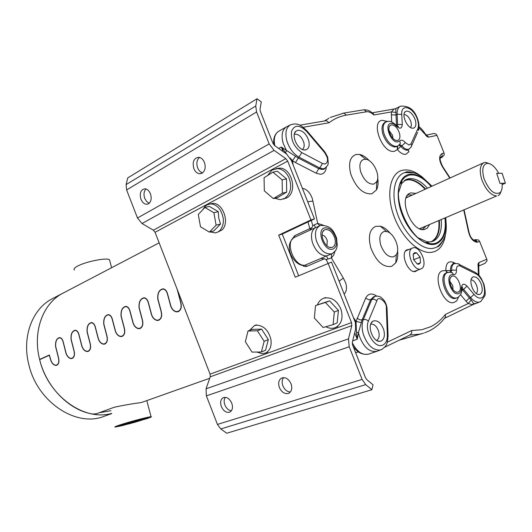 <?xml version="1.0" encoding="UTF-8"?>
<svg xmlns="http://www.w3.org/2000/svg" width="532" height="532" viewBox="0 0 532 532"><rect width="100%" height="100%" fill="white"/><g stroke="black" fill="none" stroke-linecap="round" stroke-linejoin="round"><path stroke-width="0.8" d="M124.601 424.888L118.842 426.092C117.519 426.225 118.277 425.793 121.116 424.802L142.436 418.724L148.042 417.68L142.051 420.021M128.072 424.011L126.443 424.43M138.526 420.267L126.018 424.576L122.972 425.148L124.84 424.217L138.453 419.974L124.847 423.891L122.925 424.968M138.453 419.974L143.52 419.229C145.555 419.076 135.367 422.275 128.086 424.077L128.039 423.878M143.487 419.116L140.528 419.475M128.086 424.077L140.608 419.768M298.665 275.782L282.253 234.08L314.472 218.911L291.33 160.351L286.535 153.994L274.805 145.728L272.916 143.234L260.201 110.949L260.048 109.127L261.279 101.878L257.009 98.759L127.746 177.914L126.111 184.597L126.616 189.951L256.577 111.986L255.752 106.021L257.009 98.759M371.888 389.717L226.712 433.241L220.78 428.952L365.71 384.636L371.888 389.717L373.018 384.782L366.861 379.695L365.471 377.673L352.477 344.696L352.35 342.143L355.662 328.922L355.336 322.445L331.536 262.077L295.253 277.232L278.688 235.131L310.941 219.922L287.706 161.11L285.844 158.642L274.073 150.396L269.179 143.933L256.577 111.986M220.78 428.952L217.442 424.43L206.376 395.868L206.07 388.819L210.207 376.822L210.08 374.142L155.058 232.291L153.329 230.183L142.017 223.513L137.475 217.994L126.616 189.951M314.472 218.911L310.941 219.922M282.253 234.08L278.688 235.131M365.71 384.636L362.093 379.402L349.218 346.778L348.46 338.864L351.818 325.637L351.526 322.625L328.071 263.274L326.116 259.523L324.307 258.811L320.736 258.486L326.488 255.932C320.297 255.639 315.582 251.084 312.344 242.273C310.562 235.23 311.559 230.369 315.33 227.696L314.419 224.777L317.704 223.413L323.396 225.242M279.4 387.549C281.581 392.144 284.527 394.112 288.238 393.461L289.248 392.995C291.815 391.007 292.407 387.921 291.031 383.738C288.47 378.624 285.245 376.776 281.348 378.192C278.648 380.141 277.997 383.259 279.4 387.549M221.365 406.574C223.4 410.93 226.073 412.825 229.398 412.273L230.143 411.941C232.544 410.165 233.083 407.239 231.753 403.17C229.432 398.408 226.546 396.599 223.094 397.743C220.594 399.492 220.015 402.431 221.365 406.574M290.366 392.004C287.107 391.791 284.613 389.757 282.891 385.906C281.707 382.555 281.947 379.788 283.609 377.607M231.393 410.79C228.574 410.385 226.406 408.436 224.883 404.952C223.799 401.886 223.932 399.339 225.289 397.311M202.606 172.853C200.424 172.215 198.768 170.546 197.638 167.833C196.202 163.357 196.827 159.886 199.52 157.425M149.233 203.251L146.652 201.548L144.757 198.449C143.447 194.466 143.859 191.307 146.007 188.986M193.841 168.584C195.217 171.789 197.206 173.512 199.799 173.765L202.1 173.186C205.146 170.878 205.924 167.301 204.428 162.44C203.084 159.321 201.163 157.598 198.642 157.279C193.788 158.157 192.185 161.928 193.841 168.584M140.967 199.281C142.363 202.512 144.305 204.182 146.792 204.281L148.488 203.796C151.208 201.708 151.853 198.37 150.43 193.781C149.066 190.609 147.165 188.946 144.731 188.78C140.641 189.804 139.384 193.309 140.967 199.281M505.4 183.194L502.148 173.272L496.715 173.365L499.98 183.36L505.4 183.194L502.142 184.591M111.693 413.583L104.252 416.257C76.581 427.721 37.34 402.245 28.834 364.62C21.566 336.636 32.565 308.294 52.774 298.485L62.803 293.238M111.64 413.391C84.176 421.583 47.973 395.755 39.674 359.659C32.272 331.323 43.218 302.708 63.468 292.886L63.514 292.866M110.949 410.717L99.211 412.752M177.469 290.139L180.674 301.857C182.157 307.695 180.92 311.034 176.963 311.885C174.21 311.659 172.149 309.797 170.772 306.319L167.613 294.708C166.815 291.31 165.319 289.435 163.131 289.082C159.234 289.807 157.512 293.179 157.957 299.19L161.07 310.688C162.513 316.334 161.369 319.592 157.638 320.457C154.952 320.264 152.923 318.435 151.56 314.964L148.501 303.579C147.71 300.181 146.253 298.326 144.112 298.013C140.421 298.771 138.792 302.063 139.224 307.882L142.237 319.16C143.653 324.64 142.603 327.818 139.071 328.69C136.451 328.53 134.463 326.721 133.106 323.276L130.134 312.098C129.369 308.713 127.939 306.878 125.851 306.592C122.34 307.376 120.797 310.588 121.223 316.234L124.149 327.306C125.532 332.626 124.555 335.725 121.21 336.603C118.656 336.463 116.708 334.688 115.364 331.263L112.478 320.291C111.727 316.912 110.337 315.104 108.302 314.844C104.964 315.642 103.501 318.781 103.906 324.267L106.746 335.14C108.109 340.314 107.198 343.333 104.019 344.211C101.532 344.098 99.624 342.342 98.3 338.951L95.494 328.171C94.763 324.813 93.406 323.017 91.424 322.791C88.239 323.589 86.849 326.661 87.241 332.001L90.001 342.681C91.338 347.715 90.487 350.668 87.467 351.539C85.047 351.446 83.178 349.71 81.868 346.345L79.142 335.759C78.423 332.42 77.107 330.645 75.178 330.438C72.139 331.243 70.809 334.249 71.188 339.449L73.875 349.943C75.178 354.844 74.394 357.73 71.521 358.595C69.16 358.515 67.331 356.812 66.035 353.474L63.388 343.067C62.69 339.755 61.399 338 59.524 337.807C56.618 338.618 55.348 341.557 55.72 346.625L58.334 356.939C59.611 361.72 58.879 364.54 56.139 365.404C53.845 365.338 52.056 363.649 50.773 360.344L49.31 355.256L39.674 359.659C46.257 387.21 69.293 410.391 92.575 414.022L96.285 413.823L114.101 407.299C122.26 405.484 131.397 403.881 141.505 402.491L209.701 378.279M159.148 242.838L61.765 293.81C42.593 304.277 32.558 332.035 39.621 359.452L49.376 354.99L50.892 360.29C52.129 363.489 53.858 365.118 56.073 365.185C58.733 364.36 59.444 361.627 58.214 356.999L55.601 346.678C55.222 341.451 56.532 338.418 59.537 337.581C61.466 337.78 62.789 339.589 63.508 343.014L66.161 353.421C67.411 356.646 69.18 358.295 71.454 358.382C74.241 357.544 75.005 354.751 73.749 350.003L71.062 339.502C70.676 334.143 72.046 331.044 75.185 330.206C77.173 330.419 78.53 332.254 79.268 335.699L81.995 346.285C83.265 349.544 85.067 351.22 87.408 351.32C90.334 350.475 91.158 347.615 89.875 342.741L87.108 332.061C86.709 326.555 88.146 323.383 91.438 322.552C93.472 322.791 94.869 324.64 95.627 328.111L98.433 338.891C99.71 342.169 101.559 343.872 103.959 343.985C107.038 343.14 107.923 340.214 106.613 335.207L103.773 324.334C103.354 318.668 104.87 315.429 108.315 314.605C110.41 314.871 111.846 316.74 112.618 320.224L115.504 331.203C116.801 334.508 118.683 336.231 121.15 336.37C124.395 335.526 125.346 332.527 124.009 327.373L121.083 316.301C120.651 310.475 122.247 307.157 125.871 306.352C128.019 306.638 129.489 308.533 130.28 312.031L133.253 323.21C134.556 326.542 136.478 328.291 139.012 328.45C142.43 327.612 143.46 324.54 142.091 319.227L139.078 307.948C138.633 301.943 140.322 298.552 144.132 297.76C146.333 298.086 147.836 300.001 148.647 303.513L151.706 314.897C153.03 318.249 154.985 320.025 157.585 320.217C161.203 319.38 162.307 316.227 160.917 310.755L157.805 299.263C157.352 293.059 159.135 289.581 163.151 288.829C165.405 289.189 166.942 291.124 167.773 294.642L170.932 306.246C172.255 309.617 174.25 311.413 176.91 311.639C180.74 310.821 181.944 307.582 180.514 301.93L177.149 289.248M40.432 359.313L39.621 359.452M118.536 425.407C127.155 422.381 148.867 416.596 151.061 416.722C152.046 416.729 150.842 417.314 147.464 418.478L122.134 425.686L115.185 427.063C114.247 427.063 115.364 426.511 118.536 425.407M125.519 424.689L117.625 426.365L118.643 425.613C123.377 423.731 141.319 418.731 145.994 417.999L147.278 417.826L146.107 418.604L142.436 419.881M128.079 424.031L126.164 424.523M119.128 426.159L117.379 426.218M109.858 261.079L109.506 259.756C106.759 257.368 85.206 261.697 77.22 266.306C74.267 267.955 73.356 269.192 74.487 270.003M412.712 247.952C420.067 244.713 428.699 266.319 421.045 268.826L421.018 268.84C413.73 272.291 404.925 250.472 412.599 247.998L412.712 247.952M381.843 345.421C374.056 347.835 364.081 330.186 368.463 321.015L376.889 300.766C377.919 294.941 387.13 302.216 386.332 307.942L387.343 334.994C387.422 340.041 385.986 343.386 383.033 345.009L381.843 345.421M380.447 341.238L379.988 341.305C372.852 342.568 366.482 324.793 372.806 321.308L373.398 320.982C377.693 320.051 381.131 322.951 383.705 329.68C385.115 335.253 384.317 339.01 381.304 340.946L380.447 341.238M324.454 163.989L322.419 163.43L301.79 152.604C294.183 147.224 290.758 140.142 291.516 131.357C294.502 124.535 299.543 124.568 306.645 131.457L324.706 152.684L327.074 157.053C328.064 160.744 327.406 163.031 325.092 163.916L324.454 163.989M305.627 149.891L304.696 149.977C297.86 150.403 290.718 135.128 295.925 131.198L297.853 130.267C302.495 130.313 306.08 133.638 308.607 140.229C309.903 145.429 308.966 148.634 305.8 149.851L305.627 149.891M370.738 324.168C374.096 323.802 376.723 326.163 378.631 331.263C379.755 335.732 379.103 338.744 376.676 340.287L376.516 340.36M399.399 144.77L400.297 143.534L399.851 140.887L397.391 141.991C390.488 142.323 384.018 124.136 390.761 123.411C392.569 123.151 394.491 124.096 396.526 126.237C399.991 129.216 401.899 128.651 402.259 124.541L397.597 124.528L397.125 114.34L396.021 114.885L396.48 125.007L397.597 124.528L397.138 126.104M399.612 144.598L401.899 145.775L400.809 146.373C402.731 148.707 404.633 149.924 406.508 150.017L408.104 149.612M453.39 263.972L453.031 264.098C451.189 264.989 450.358 267.144 450.538 270.562L451.721 270.17L451.05 272.271M447.572 272.524L445.829 270.569L450.538 270.562L450.225 272.224M461.896 288.331L463.631 289.308L462.508 289.8L469.423 298.04L466.039 301.225L460.519 294.681M302.375 149.445C304.184 148.056 304.63 145.622 303.706 142.144C301.684 136.857 298.804 134.197 295.074 134.177L294.302 134.416M445.331 217.901C446.9 231.586 443.894 240.231 436.32 243.829C426.205 247.859 410.039 234.625 402.471 215.447C394.744 196.315 397.916 177.083 408.576 174.536C415.379 172.893 423.977 177.07 431.552 186.366M384.862 231.393L386.644 231.54C393.973 232.817 400.583 248.517 396.353 254.615L393.813 256.803C388.44 257.581 384.077 253.644 380.713 245.006C378.924 237.937 379.948 233.475 383.778 231.613L384.862 231.393M373.797 184.119C368.363 184.411 364.001 180.315 360.689 171.823C358.96 164.96 360.031 160.804 363.921 159.347L366.016 159.321C373.264 160.172 380.599 175.553 376.709 181.718L373.797 184.119M458.657 296.929L456.662 300.926L453.736 302.582C442.883 305.514 431.745 274.146 442.405 270.795L445.829 270.569L447.219 272.643M461.836 290.113L462.508 289.8L461.982 289.322M373.83 296.63L370.651 299.656L362.126 319.845L358.442 332.653L357.245 339.263L356.447 332.168L358.442 332.653M356.447 332.168L356.034 321.494L365.657 298.139C368.124 293.471 371.788 292.773 376.663 296.038M361.294 322.525L356.034 321.494L355.848 321.022L354.977 321.381M286.562 150.795L285.485 152.578L281.295 147.038L298.06 157.911L318.715 168.631L319.845 167.999L322.419 163.43M293.125 164.9L292.454 160.657L295.553 156.328M301.79 152.604L295.473 162.559L292.454 160.657L290.159 157.997M286.941 154.293L285.485 152.578M397.677 146.067L397.384 149.532L400.809 146.373L398.987 145.176M397.211 146.327L397.384 149.532L394.584 151.274L393.261 151.407C381.604 152.125 370.731 121.436 382.189 120.299L387.429 121.436M484.911 263.373L478.474 266.133L484.911 263.373L487.039 260.846L486.793 259.237L479.645 241.455L477.47 242.14L476.074 240.424L474.079 240.072L475.076 239.759M358.502 332.766L359.233 335.745C363.575 347.25 369.467 352.45 376.909 351.333L377.268 351.206M404.027 114.513C406.847 114.786 409.108 117.146 410.817 121.589C411.595 124.235 411.495 126.21 410.511 127.514M415.259 119.886C416.496 124.422 415.911 127.168 413.51 128.139L412.692 128.219C407.286 128.445 401.108 114.506 405.344 111.634L406.548 111.082C410.112 111.208 413.018 114.141 415.259 119.886M396.526 126.237L396.067 125.047M399.851 140.887C401.321 139.537 403.15 140.115 405.331 142.623L401.899 145.775C403.821 148.115 405.717 149.332 407.592 149.432L409.022 149.113L407.951 149.698L408.968 151.62L406.029 154.247L404.992 154.36C402.491 154.247 399.951 152.637 397.384 149.532M398.275 145.728L400.297 143.534L399.712 144.505M481.48 284.78C482.803 289.594 482.331 292.76 480.07 294.269L479.266 294.502C473.739 295.679 467.768 279.732 472.749 277.125L473.114 276.933C476.413 276.321 479.199 278.934 481.48 284.78M476.26 293.504C477.65 292.035 477.862 289.614 476.898 286.236C475.462 282.312 473.533 280.158 471.119 279.772M450.677 272.284L452.366 272.763L453.41 274.612L451.369 274.758C445.104 276.806 451.728 295.4 458.152 293.737L458.877 293.518C460.473 292.693 461.291 290.858 461.337 288.018C461.902 283.709 463.798 283.071 467.029 286.103L463.631 289.308L470.594 297.601L469.423 298.04L471.259 299.942L468.246 303.513L466.039 301.225M450.95 272.337L452.366 272.763C452.1 272.284 450.531 272.191 447.658 272.497L447.459 272.577C439.026 275.283 447.897 300.214 456.509 297.94L457.487 297.634M458.145 263.852L459.668 264.657C459.043 263.726 457.254 263.393 454.308 263.659L454.188 263.706C452.353 264.597 451.535 266.751 451.721 270.17L456.436 270.15C456.536 273.348 455.532 274.838 453.41 274.612M473.826 271.692L475.448 272.497L475.921 273.847C478.707 274.731 482.591 280.663 483.654 284.494C485.324 291.995 484.679 296.417 481.713 297.747L480.795 298.04C478.62 298.352 476.346 297.142 473.979 294.409L470.594 297.601C473.566 301.032 476.426 302.542 479.166 302.129L480.31 301.75M461.869 289.528L461.882 288.51L461.337 288.018M442.092 157.266L440.19 158.164L442.092 157.266L444.247 154.912L444.04 152.957L436.952 135.341L436.027 134.044L434.039 133.479L432.676 133.738M399.366 132.827C400.483 136.997 399.904 139.524 397.643 140.421L396.919 140.495C391.904 140.78 386.285 128.099 390.242 125.412L391.359 124.887C394.664 124.947 397.331 127.594 399.366 132.827M392.942 138.347L392.603 135.401L389.052 130.526M395.702 108.688L393.853 109.14L395.781 108.634L396.021 114.885L391.386 114.872L391.479 111.906L396.087 112.425M395.781 108.634L400.416 106.194C409.022 105.442 414.86 110.011 417.926 119.913C419.196 123.909 419.349 127.467 418.391 130.573L417.746 128.963L411.096 143.726L409.115 145.07L405.331 142.623M372.287 112.811L394.963 108.847M373.89 114.972C371.283 112.525 368.822 111.461 366.521 111.78L364.134 109.745C369.175 110.084 369.547 110.889 373.584 113.934L373.89 114.972L391.479 111.906L393.853 109.14M286.529 150.662L283.097 143.115C281.056 135.121 282.186 129.695 286.502 126.835L290.372 124.854C286.01 127.627 284.859 133.033 286.914 141.066C289.395 148.581 293.491 153.974 299.197 157.259L319.845 167.999L322.904 168.817L324.819 168.358C328.676 164.302 328.583 165.658 327.699 157.133L324.946 152.032L324.706 152.684M335.905 237.851C337.341 243.683 336.357 247.413 332.939 249.049C324.54 252.434 315.669 229.97 324.573 227.895C329.408 227.417 333.185 230.735 335.905 237.851M334.768 237.944C335.978 242.838 335.147 245.977 332.274 247.353L331.456 247.526C325.118 248.637 318.748 233.688 324.068 230.196L325.245 229.585C329.308 229.172 332.48 231.959 334.768 237.944M326.927 245.777L327.253 240.584C326.143 237.405 324.42 235.53 322.099 234.958M445.636 232.989C444.626 242.692 440.981 248.883 434.711 251.57L431.419 252.368C418.917 254.057 401.281 237.159 393.687 215.427C385.933 193.728 390.222 173.133 402.205 170.326C407.831 169.016 413.989 170.865 420.666 175.873M397.577 250.619C398.182 255.619 397.584 259.683 395.768 262.815L391.725 266.346C383.133 267.696 376.144 261.458 370.757 247.633C367.938 236.334 369.614 229.232 375.792 226.319L380.373 226.233C383.865 227.137 387.19 229.545 390.335 233.455M377.693 178.134C378.465 182.935 378.053 186.865 376.45 189.944L371.808 193.821C363.13 194.393 356.141 187.896 350.847 174.316C348.108 163.344 349.87 156.721 356.127 154.453L359.486 154.433C362.837 155.111 366.116 157.213 369.328 160.744M319.692 225.854L317.704 223.413L312.384 198.762C310.209 192.684 306.878 189.193 302.375 188.308M326.342 167.134C325.943 170.991 324.34 173.312 321.528 174.104L320.244 174.257L316.154 173.186L295.473 162.559M436.952 135.341L428.892 137.103C427.642 137.236 426.405 136.325 425.188 134.37L418.95 127.746M425.188 134.37L425.334 133.931M428.892 137.103L426.205 135.135M478.315 274.751L478.182 266.725C477.729 264.51 478.035 263.101 479.106 262.495L478.468 265.987M326.488 255.932L331.123 254.11M335.027 251.264L333.624 255.247L331.356 257.934L331.582 253.884M326.515 255.939L327.958 259.044L331.356 257.934L343.346 278.083L345.767 283.164C347.063 287.965 346.532 291.603 344.191 294.083M471.259 299.942L473.952 304.144L472.203 304.617L468.246 303.513L445.251 314.505L445.57 316.833L444.553 318.296L473.693 304.238M473.965 303.646L476.326 303.32M473.859 303.652L472.203 304.617M451.967 276.254C457.214 273.588 463.764 289.947 458.278 292.015L457.547 292.221C452.413 293.318 446.966 278.941 451.575 276.467L451.967 276.254M453.005 289.647L452.732 285.624L449.853 281.308M478.182 266.725L478.674 267.177M387.289 342.209L411.708 330.538L411.642 333.285L409.953 335M479.645 241.455L478.647 240.065L475.588 239.6M373.584 113.934L372.353 112.864M366.521 111.78L346.299 115.151C339.988 116.215 334.256 118.749 329.089 122.772L326.362 120.658L325.511 120.698M317.551 226.732L309.617 230.323L311.978 227.603L312.776 225.768L314.419 224.777M304.623 265.335L320.736 258.486M417.879 270.057L415.306 271.559C407.984 273.209 400.137 253.711 406.588 249.927L409.48 249.269M414.894 271.207L413.637 271.466M405.431 251.151L406.614 250.439M360.649 154.712L360.204 154.965M309.617 230.323L294.01 237.585M309.837 228.634L307.988 221.964L309.837 228.634L294.781 235.616L294.362 237.378C284.407 241.708 294.302 267.23 305.168 265.175L306.884 266.319L305.554 266.599L303.759 266.239L302.076 265.155M327.958 259.044L326.116 259.523M294.781 235.616L292.367 238.881M431.166 186.539C423.452 177.562 416.011 173.784 408.849 175.208L405.085 177.023L402.059 180.288C389.936 195.656 410.086 241.947 429.643 243.649L433.301 243.789L436.047 243.151C443.409 239.686 446.375 231.32 444.938 218.06M427.489 188.202C420.626 180.674 414.069 177.568 407.818 178.885L406.062 179.537L401.574 183.587L398.581 192.524M418.405 237.904L426.903 241.761L430.275 241.9L432.942 241.269C439.366 238.243 442.125 231.028 441.221 219.63M425.607 189.053C418.764 181.585 412.233 178.506 406.002 179.823L404.918 180.182M401.786 182.143L400.277 183.799M425.966 242.592L428.134 242.612M431.771 241.641C437.663 238.316 440.177 231.247 439.312 220.434M401.859 181.658L400.676 182.828M426.95 242.958L428.539 242.891M401.926 181.206L401.334 181.492M415.991 193.402L410.724 192.87L409.135 193.601C398.515 199.194 411.741 231.706 423.805 229.591L427.196 228.195L429.597 224.531M426.059 226.02L422.209 229.545M412.493 194.985L408.549 194.878L407.293 195.417M406.401 197.04L408.21 196.92M421.723 227.849L420.413 229.099M404.287 180.634L408.217 179.796C413.776 179.856 419.409 183.015 425.101 189.286M427.681 242.639L426.159 242.665M400.35 183.6L401.407 182.503M438.807 220.647C439.632 231.147 437.231 238.103 431.598 241.515L431.013 241.801M487.538 163.317C482.737 164.282 481.573 169.409 484.053 178.699C489.181 190.795 494.58 195.397 500.253 192.504C501.935 190.629 502.521 187.577 502.009 183.347L500 183.414L496.702 173.312L498.71 173.279C495.226 167.001 491.521 163.676 487.591 163.317L485.649 162.353L489.999 163.849M419.562 228.76L496.595 195.976C490.624 195.224 485.656 189.685 481.699 179.351C479.239 170.659 479.937 165.12 483.794 162.732L485.59 162.353M498.125 195.636L499.634 194.592L501.556 190.31M213.884 212.747L204.906 207.447L198.276 214.516L200.504 226.772L209.369 232.132L216.112 225.176L213.884 212.747L218.286 211.65L218.738 217.994L220.501 224.025L213.751 230.955L209.369 232.132M216.112 225.176L220.501 224.025M204.906 207.447L209.329 206.383L218.286 211.65M210.167 231.919L215.174 232.883L217.734 232.112L219.975 230.456C224.378 224.763 224.497 218 220.354 210.173C217.541 205.984 214.216 203.909 210.366 203.936L207.081 204.847L204.873 206.562L202.872 209.615M217.315 232.304L222.083 229.884C230.117 222.669 222.702 202.22 212.494 203.43L210.02 203.962M282.16 179.883L272.949 172.142L264.078 177.715L264.318 190.855L273.375 198.596L282.339 193.196L282.16 179.883L286.509 178.878L286.675 192.132L277.717 197.512L273.375 198.596M282.339 193.196L286.675 192.132M272.949 172.142L277.325 171.184L286.509 178.878M274.672 198.276L280.324 199.7L284.7 198.383C290.765 193.681 292.188 186.785 288.976 177.688C286.243 172.089 282.419 169.056 277.505 168.584L272.058 170.034L267.569 175.52M283.224 199.101L286.781 197.857C297.86 192.225 292.021 167.886 279.613 168.132L276.161 168.617M245.338 341.67L251.975 352.091L261.385 352.004L264.158 341.318L257.395 330.784L247.992 331.044L245.338 341.67M264.158 341.318L268.341 339.602L265.561 350.242L261.385 352.004M247.992 331.044L252.208 329.388L261.604 329.115L268.341 339.602M257.395 330.784L261.604 329.115M249.575 330.419L254.303 325.684L256.996 325.132C263.899 325.784 268.52 330.485 270.861 339.23C271.805 345.92 270.096 350.502 265.727 352.969L262.369 353.727L256.79 352.051M314.372 318.003L323.077 327.506L333.085 324.626L334.315 312.045L325.444 302.482L315.509 305.561L314.372 318.003M315.509 305.561L329.581 300.853L338.425 310.362L337.182 322.884L333.085 324.626M325.444 302.482L329.581 300.853M334.315 312.045L338.425 310.362M325.511 297.548L324.048 298.139C331.469 296.803 337.135 300.587 341.032 309.491C343.32 317.803 341.624 323.742 335.951 327.306L334.329 327.938C331.542 328.683 328.703 328.277 325.81 326.721M323.516 298.319L323.403 298.366C320.63 299.516 318.641 301.664 317.438 304.803M413.244 254.11L416.509 252.8L420.1 257.149L416.509 252.8L413.264 254.017L413.623 259.629L417.248 263.998L413.623 259.629L413.171 254.243L414.581 252.633L416.509 252.8M418.125 263.653L417.248 263.998L418.704 264.258L420.479 262.735L420.1 257.149L420.479 262.735L418.125 263.653M413.663 259.709L420.1 257.149M351.526 322.625L210.08 374.142M155.058 232.291L287.706 161.11M362.093 379.402L217.442 424.43M206.376 395.868L349.218 346.778M255.752 106.021L126.111 184.597M269.179 143.933L137.475 217.994M142.017 223.513L274.073 150.396M285.844 158.642L153.329 230.183M348.46 338.864L206.07 388.819M210.207 376.822L351.818 325.637M339.303 281.721L340.852 285.644M387.343 334.994L388.047 335.419L388.081 336.324M387.063 309.331L387.023 308.387L386.332 307.942M381.65 349.504L380.147 350.029C372.979 350.475 367.373 345.235 363.336 334.322C361.707 328.583 361.72 323.622 363.369 319.439L371.875 299.243L375.053 296.231M365.657 298.139L368.816 299.789L374.116 299.183L376.889 300.766M357.045 318.276L360.27 319.951L365.637 319.406L368.463 321.015M325.285 168.072L323.955 168.844M324.5 151.507L306.904 130.819L306.645 131.457M306.485 130.333L306.904 130.819C300.374 124.581 297.435 122.639 290.372 124.854M413.736 172.82L404.899 172.567C394.086 175.627 390.521 194.772 397.77 214.635C404.879 234.526 420.992 249.914 432.469 248.431L435.509 247.706L438.794 245.837L441.467 243.038L443.236 240.018M453.876 263.805L452.792 263.653L453.144 264.052L454.514 263.593M447.997 272.397L446.288 272.963C437.823 275.682 446.714 300.686 455.365 298.399L456.343 298.093M446.667 272.83L446.541 272.497L446.887 272.756M374.721 296.331L374.674 296.344C377.826 295.832 380.101 296.331 381.484 297.827C384.629 300.281 386.478 303.799 387.023 308.387L388.047 335.419C387.416 345.906 385.933 345.847 382.122 349.265L377.048 351.286M316.154 173.186L318.715 168.631L321.787 169.449L324.074 169.236L324.886 168.318M397.258 146.3L396.945 146.872L396.786 146.559L397.856 145.968L395.861 146.413C390.847 145.569 386.904 141.326 384.024 133.685C382.395 127.687 383.053 123.77 385.999 121.921L384.895 122.446C381.929 124.302 381.264 128.239 382.9 134.244C385.786 141.911 389.743 146.167 394.777 147.005L397.005 146.44M409.274 148.973L409.022 149.113C412.639 145.888 411.11 146.194 411.755 145.349L411.096 143.726M352.257 342.708C356.899 351.619 362.279 355.436 368.403 354.152C362.053 355.117 356.879 352.337 352.889 345.807M354.691 332.806L357.245 339.263L352.676 340.852M402.259 124.541L401.766 114.353L397.125 114.34C397.005 110.157 398.102 107.444 400.416 106.194M401.766 114.353C400.842 102.669 413.989 107.471 417.514 119.833C418.644 123.557 418.724 126.603 417.746 128.963M417.587 132.355L411.11 146.998M456.436 270.15C456.383 266.519 457.613 265.142 460.133 266.02L475.921 273.847M476.18 303.373L480.762 301.524L484.586 296.198C485.576 294.934 485.39 291.024 484.014 284.447L481.354 278.635C479.512 276.387 480.888 276.62 475.448 272.497L459.668 264.657L460.133 266.02M473.979 294.409L467.029 286.103M278.702 148.475L281.295 147.038L283.091 151.567M286.289 126.955L278.721 131.264C274.758 133.791 273.455 138.613 274.805 145.728M332.912 253.199L331.655 253.804C325.172 254.655 320.051 250.226 316.314 240.524C314.472 233.076 315.656 228.162 319.852 225.787L317.125 226.905M320.483 225.555L321.062 225.402C331.921 225.654 333.777 231.792 336.55 237.851L337.281 245.478C336.357 248.025 337.78 249.242 332.194 253.591L332.626 253.372M453.929 263.786L453.35 262.362L455.472 263.413M445.829 270.569C445.816 263.313 448.323 260.58 453.35 262.362M353.547 317.757L355.848 321.022M292.893 161.868L291.955 161.941M292.633 161.123L291.729 161.362M391.698 122.028L391.386 114.872M408.35 149.479L408.31 149.991L408.603 149.346M415.592 136.81L415.858 136.219M449.779 178.12L442.857 167.514C438.927 160.764 438.601 156.142 441.879 153.642L444.04 152.957M441.879 153.642C442.478 155.49 442.045 156.867 440.582 157.771L440.789 156.834C439.419 158.243 440.157 161.662 443.01 167.081L442.704 166.649M441.932 157.332L440.582 157.771M479.106 262.495L486.793 259.237M411.708 330.538L421.929 329.7L430.627 326.734C436.3 323.941 441.174 319.865 445.251 314.505M473.66 240.198L474.059 240.072M442.857 167.514L443.01 167.081L450.105 177.974M364.134 109.745L362.784 109.978M346.299 115.151L343.918 113.063L342.568 113.269M329.089 122.772L303.227 127.274M463.791 210.113L468.28 230.775C469.856 237.751 472.749 241.575 476.958 242.246L477.47 242.14M343.346 278.083L339.09 281.182M305.933 197.305L307.476 201.196M409.893 335.034L420.081 334.109L423.519 333.205M468.28 230.775L468.838 231.746M476.958 242.246L474.664 240.112L473.62 240.171M328.995 118.164L324.886 120.91M312.902 201.103L307.676 201.708M311.306 220.401L312.776 225.768M324.307 258.811L306.884 266.319M290.618 255.34L291.004 255.167M309.824 228.6L311.978 227.603M406.707 150.363L408.37 149.851M376.696 182.197L378.072 181.944L376.696 182.183M377.055 180.993L378.019 180.814M281.348 378.192L282.04 377.88M223.094 397.743L223.54 397.544M199.799 173.765L201.761 173.359M146.792 204.281L148.102 203.989M121.908 336.251L122.799 336.104M104.638 343.878L105.509 343.732M88.006 351.22L88.864 351.073M71.993 358.289L72.837 358.142M56.552 365.105L57.383 364.959M178.034 311.473L178.952 311.34M158.563 320.071L159.474 319.932M139.869 328.317L140.774 328.178M91.424 322.791L92.202 322.678M104.019 344.211L104.711 344.098M108.302 314.844L109.087 314.738M121.21 336.603L121.988 336.477M125.851 306.592L126.643 306.485M139.071 328.69L139.956 328.55M144.112 298.013L144.91 297.907M157.638 320.457L158.649 320.304M163.131 289.082L163.936 288.982M176.963 311.885L178.114 311.719M56.139 365.404L56.631 365.318M59.524 337.807L60.276 337.694M71.521 358.595L72.066 358.502M75.178 330.438L75.943 330.325M87.467 351.539L88.086 351.439M146.879 400.909L151.061 416.722M111.614 267.709L109.506 259.756M377.58 340.906L379.988 341.305M371.236 323.05L372.806 321.308M303.632 149.851L305.8 149.851M294.608 133.246L295.925 131.198M431.971 186.173L421.57 176.438C418.358 174.582 414.594 171.63 405.59 172.408L405.185 172.448C406.116 171.517 408.948 171.637 413.69 172.807M443.189 240.105C440.915 244.407 438.933 246.668 437.251 246.881C447.612 237.837 446.641 229.279 445.75 217.721M446.541 272.497L447.272 272.63M461.763 288.357C462.694 287.307 462.9 286.874 462.388 287.061L461.882 288.51C462.202 292.221 460.852 295.207 457.819 297.474L457.201 297.754M412.187 128.159L413.51 128.139M396.952 126.217L398.395 126.609L396.613 125.632C392.889 122.227 390.116 120.804 388.293 121.369L385.999 121.921M389.397 126.556L390.242 125.412M396.347 140.428L397.643 140.421M404.473 112.811L405.344 111.634M273.827 144.797C273.122 138.938 274.519 134.576 278.023 131.703M329.587 247.307L331.742 247.486M322.711 231.992L324.068 230.196M386.644 231.54L380.373 226.233M396.353 254.615L395.768 262.815M366.016 159.321L359.486 154.433M376.709 181.718L376.45 189.944M319.586 225.894L320.197 225.654M384.895 122.446L384.889 122.081L385.906 121.968M419.003 126.929C420.519 127.607 422.667 130.001 425.44 134.104L427.229 135.727L426.312 135.135L434.039 133.479M473.965 304.138L476.1 303.406M477.816 294.336L479.266 294.502M471.778 278.143L472.749 277.125M456.143 292.055L457.547 292.221M450.637 277.471L451.575 276.467M478.088 266.273C479.006 265.116 479.226 264.617 478.733 264.79L478.953 275.416M368.403 354.152L376.909 351.333M384.563 347.263L410.505 334.734M395.662 108.541L396.646 108.016M330.292 117.439L343.911 113.063L364.174 109.745M326.362 120.658L299.795 125.2M414.056 271.433L415.319 271.559M405.763 250.891L406.588 249.927M424.583 332.859L429.723 330.691C436.114 327.293 441.394 322.678 445.57 316.833M464.117 209.974L468.739 231.061C469.869 236.421 471.897 239.58 474.83 240.537L474.079 240.072M376.51 188.022L377.401 187.603M410.072 172.168L410.498 171.969M362.684 155.51L361.687 156.076M294.103 237.518C282.16 246.522 295.001 266.545 303.945 265.328M355.615 352.709L358.402 351.911M399.253 340.174L421.597 333.75M324.414 120.99L326.981 119.421M426.903 241.761L429.643 243.649M401.574 183.587L402.059 180.288M405.55 179.803L406.062 179.537M432.563 241.408L432.942 241.269M422.594 229.585L424.742 229.438M407.492 195.151L409.135 193.601M404.972 180.361L404.486 180.481M431.598 241.515L431.239 241.754M500.253 192.504L499.634 194.592M406.069 197.891L483.794 162.732M212.494 203.43L210.366 203.936M279.613 168.132L277.505 168.584M256.411 324.866L254.382 325.657M267.736 352.118L265.727 352.969M337.92 326.462L335.951 327.306M414.867 271.22L421.018 268.84M406.495 250.486L412.599 247.998"/></g></svg>
